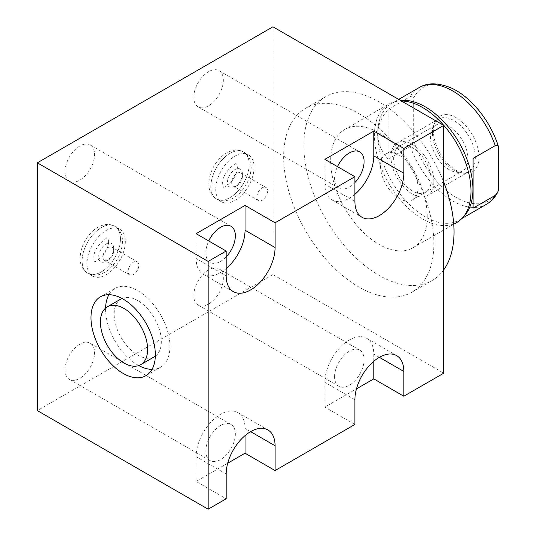 <?xml version="1.0" encoding="UTF-8"?>
<svg xmlns="http://www.w3.org/2000/svg" width="536" height="536" viewBox="0 0 536 536"><rect width="100%" height="100%" fill="white"/><g stroke="black" fill="none" stroke-linecap="round" stroke-linejoin="round"><path stroke-width="0.4" stroke-dasharray="2.68 2.01" d="M272.938 26.8L272.938 274.566L443.734 373.177M358.765 113.518A106.208 61.318 60 0 1 428.15 207.11A106.208 61.318 60 0 1 411.869 292.214A106.208 61.318 60 0 1 358.765 286.954A106.208 61.318 60 0 1 289.38 193.362A106.208 61.318 60 0 1 305.661 108.259A106.208 61.318 60 0 1 358.765 113.518M196.116 233.683L196.116 258.459A34.592 19.973 120 0 0 203.285 274.298A34.592 19.973 120 0 0 226.159 268.616M226.159 256.898A20.877 12.053 -60 0 1 210.139 262.419A20.877 12.053 -60 0 1 205.817 252.858A20.877 12.053 -60 0 1 208.745 240.972M324.863 159.353L324.863 184.129A34.592 19.973 120 0 0 332.025 199.968A34.592 19.973 120 0 0 354.899 194.287M354.899 182.568A20.877 12.053 -60 0 1 338.886 188.089A20.877 12.053 -60 0 1 334.558 178.528A20.877 12.053 -60 0 1 337.492 166.642M193.804 97.264A20.877 12.053 -60 0 1 202.916 76.253A20.877 12.053 -60 0 1 219.003 70.658A20.877 12.053 -60 0 1 223.324 80.219A20.877 12.053 -60 0 1 214.212 101.23A20.877 12.053 -60 0 1 198.126 106.825A20.877 12.053 -60 0 1 193.804 97.264M272.938 274.566L37.332 410.589M193.804 295.477A20.877 12.053 -60 0 1 202.916 274.466A20.877 12.053 -60 0 1 219.003 268.878A20.877 12.053 -60 0 1 223.324 278.432A20.877 12.053 -60 0 1 214.212 299.443A20.877 12.053 -60 0 1 198.126 305.038A20.877 12.053 -60 0 1 193.804 295.477M65.057 369.807A20.877 12.053 -60 0 1 74.169 348.795A20.877 12.053 -60 0 1 90.256 343.208A20.877 12.053 -60 0 1 94.584 352.762A20.877 12.053 -60 0 1 85.472 373.773A20.877 12.053 -60 0 1 69.379 379.367A20.877 12.053 -60 0 1 65.057 369.807M65.057 171.594A20.877 12.053 -60 0 1 74.169 150.583A20.877 12.053 -60 0 1 90.256 144.988A20.877 12.053 -60 0 1 94.584 154.549A20.877 12.053 -60 0 1 85.472 175.56A20.877 12.053 -60 0 1 69.379 181.148A20.877 12.053 -60 0 1 65.057 171.594M249.18 164.398A27.095 15.645 120 0 0 243.572 151.989A27.095 15.645 120 0 0 222.688 159.252A27.095 15.645 120 0 0 210.862 186.521A27.095 15.645 120 0 0 216.47 198.93A27.095 15.645 120 0 0 237.354 191.667A27.095 15.645 120 0 0 249.18 164.398A27.095 15.645 -60 0 1 237.354 191.667A27.095 15.645 -60 0 1 216.47 198.93A27.095 15.645 -60 0 1 210.862 186.521A27.095 15.645 -60 0 1 222.688 159.252A27.095 15.645 -60 0 1 243.572 151.989A27.095 15.645 -60 0 1 249.18 164.398M120.439 238.728A27.095 15.645 120 0 0 114.825 226.319A27.095 15.645 120 0 0 93.947 233.582A27.095 15.645 120 0 0 82.115 260.851A27.095 15.645 120 0 0 87.73 273.26A27.095 15.645 120 0 0 108.614 265.997A27.095 15.645 120 0 0 120.439 238.728A27.095 15.645 -60 0 1 108.614 265.997A27.095 15.645 -60 0 1 87.73 273.26A27.095 15.645 -60 0 1 82.115 260.851A27.095 15.645 -60 0 1 93.947 233.582A27.095 15.645 -60 0 1 114.825 226.319A27.095 15.645 -60 0 1 120.439 238.728M227.713 463.211L196.116 481.449L226.159 498.795M354.899 424.465L324.863 407.119L356.453 388.881M245.039 435.614L245.039 428.432A34.592 19.973 120 0 0 237.877 412.593A34.592 19.973 120 0 0 211.218 421.859A34.592 19.973 120 0 0 196.116 456.672L196.116 481.449M205.817 451.078A20.877 12.053 -60 0 1 214.929 430.066A20.877 12.053 -60 0 1 231.016 424.472A20.877 12.053 -60 0 1 235.344 434.026A20.877 12.053 -60 0 1 226.232 455.037A20.877 12.053 -60 0 1 210.139 460.632A20.877 12.053 -60 0 1 205.817 451.078M373.786 361.284L373.786 354.102A34.592 19.973 120 0 0 366.617 338.263A34.592 19.973 120 0 0 339.965 347.529A34.592 19.973 120 0 0 324.863 382.342L324.863 407.119M334.558 376.748A20.877 12.053 -60 0 1 343.677 355.737A20.877 12.053 -60 0 1 359.763 350.142A20.877 12.053 -60 0 1 364.085 359.696A20.877 12.053 -60 0 1 354.973 380.707A20.877 12.053 -60 0 1 338.886 386.302A20.877 12.053 -60 0 1 334.558 376.748M138.757 365.559A45.52 26.277 60 0 1 105.572 309.252A45.52 26.277 60 0 1 105.585 308.1M108.902 294.706A45.52 26.277 60 0 1 114.999 288.415A45.52 26.277 60 0 1 150.073 300.609A45.52 26.277 60 0 1 169.939 346.417A45.52 26.277 60 0 1 160.512 367.254A45.52 26.277 60 0 1 152.016 369.384M121.062 298.927A33.379 19.269 -120 0 0 115.95 325.674A33.379 19.269 -120 0 0 137.752 355.087A33.379 19.269 -120 0 0 154.442 356.742M155.326 356.172A33.379 19.269 -120 0 0 159.306 329.164A33.379 19.269 -120 0 0 137.752 300.582A33.379 19.269 -120 0 0 122 298.445M248.463 154.817A27.095 15.645 120 0 1 254.077 167.225A27.095 15.645 -60 0 1 242.245 194.494A27.095 15.645 -60 0 1 221.361 201.75A27.095 15.645 -60 0 1 215.753 189.349A27.095 15.645 120 0 1 227.579 162.08A27.095 15.645 120 0 1 248.463 154.817L243.572 151.989C240.048 150.073 236.275 149.624 232.256 150.643C227.693 151.869 223.519 154.462 219.733 158.428C212.819 165.939 209.187 174.368 208.832 183.701C208.752 190.394 211.298 195.473 216.47 198.93C219.995 200.846 223.767 201.295 227.787 200.276C232.349 199.05 236.523 196.457 240.309 192.491C247.223 184.98 250.855 176.552 251.21 167.225C251.29 160.525 248.744 155.447 243.572 151.989M242.426 173.952A10.62 6.131 120 0 0 234.915 169.611A10.62 6.131 120 0 0 227.405 182.622A10.62 6.131 -60 0 0 234.915 186.957A10.62 6.131 -60 0 0 242.426 173.952L242.426 176.424A7.584 4.382 120 0 0 240.852 172.954A7.584 4.382 120 0 0 235.009 174.984A7.584 4.382 120 0 0 231.693 182.622A7.584 4.382 -60 0 0 233.267 186.093A7.584 4.382 -60 0 0 237.059 185.717L234.915 186.957M242.426 176.424A7.584 4.382 -60 0 1 237.059 185.717M265.997 187.473A7.584 4.382 120 0 1 267.571 190.943A7.584 4.382 -60 0 1 264.261 198.581A7.584 4.382 -60 0 1 258.412 200.611A7.584 4.382 -60 0 1 256.845 197.141A7.584 4.382 120 0 1 260.154 189.503A7.584 4.382 120 0 1 265.997 187.473L240.852 172.954M119.716 229.147A27.095 15.645 120 0 1 125.33 241.548A27.095 15.645 -60 0 1 113.505 268.824A27.095 15.645 -60 0 1 92.621 276.08A27.095 15.645 -60 0 1 87.006 263.679A27.095 15.645 120 0 1 98.838 236.403A27.095 15.645 120 0 1 119.716 229.147L114.825 226.319C111.307 224.403 107.535 223.954 103.508 224.973C98.946 226.199 94.772 228.792 90.993 232.758C84.078 240.269 80.447 248.697 80.092 258.03C80.011 264.724 82.557 269.802 87.73 273.26C91.247 275.176 95.019 275.625 99.046 274.606C103.609 273.38 107.783 270.787 111.568 266.821C118.476 259.31 122.114 250.882 122.463 241.548C122.55 234.855 120.004 229.776 114.825 226.319M113.679 248.275A10.62 6.131 120 0 0 106.168 243.94A10.62 6.131 120 0 0 98.657 256.952A10.62 6.131 -60 0 0 106.168 261.287A10.62 6.131 -60 0 0 113.679 248.275L113.679 250.754A7.584 4.382 120 0 0 112.111 247.284A7.584 4.382 120 0 0 106.262 249.314A7.584 4.382 120 0 0 102.952 256.952A7.584 4.382 -60 0 0 104.52 260.422A7.584 4.382 -60 0 0 108.319 260.047L106.168 261.287M113.679 250.754A7.584 4.382 -60 0 1 108.319 260.047M137.256 261.803A7.584 4.382 120 0 1 138.831 265.273A7.584 4.382 -60 0 1 135.514 272.911A7.584 4.382 -60 0 1 129.672 274.941A7.584 4.382 -60 0 1 128.097 271.471A7.584 4.382 120 0 1 131.414 263.833A7.584 4.382 120 0 1 137.256 261.803L112.111 247.284M443.734 269.836A106.208 61.318 60 0 1 432.036 280.569A106.208 61.318 60 0 1 378.932 275.31A106.208 61.318 60 0 1 309.553 181.717A106.208 61.318 60 0 1 325.828 96.614A106.208 61.318 60 0 1 378.932 101.874A106.208 61.318 60 0 1 443.734 182.173M427.212 216.464A68.28 39.423 60 0 1 413.068 247.719A68.28 39.423 60 0 1 360.46 229.428A68.28 39.423 60 0 1 330.652 160.72A68.28 39.423 60 0 1 344.795 129.464A68.28 39.423 60 0 1 397.411 147.755A68.28 39.423 60 0 1 427.212 216.464M456.846 222.447A68.28 39.423 60 0 1 404.231 204.156A68.28 39.423 60 0 1 374.43 135.447A68.28 39.423 60 0 1 388.567 104.192A68.28 39.423 60 0 1 395.139 101.639A68.28 39.423 60 0 1 401.444 100.996M398.683 99.401L391.602 103.495A67.368 38.894 60 0 0 377.646 134.328A67.368 38.894 -120 0 0 407.052 202.126A67.368 38.894 -120 0 0 458.963 220.175A67.368 38.894 -120 0 0 464.39 215.82M391.602 103.495A67.368 38.894 60 0 1 398.081 100.976A67.368 38.894 60 0 1 400.647 100.534M451.526 88.085A65.513 37.822 -120 0 0 413.692 98.148C412.861 96.393 411.715 95.87 410.261 96.574L388.118 109.357C381.096 117.665 377.659 125.96 377.82 134.234C377.659 142.509 381.096 150.797 388.118 159.105L388.118 109.357M388.118 159.105L410.261 146.321L413.692 140.787L413.692 98.148M413.692 140.787A65.513 37.822 -120 0 0 456.183 197.483A65.513 37.822 -120 0 0 498.668 189.845M478.97 157.149A32.227 18.606 60 0 1 464.31 173.269A32.227 18.606 60 0 1 433.39 130.838A32.227 18.606 60 0 1 434.89 122.315A32.227 18.606 60 0 1 460.317 120.506A32.227 18.606 60 0 1 478.97 157.149M386.014 153.879A26.519 15.31 -120 0 0 380.52 166.019A26.519 15.31 60 0 0 392.097 192.712A26.519 15.31 60 0 0 412.539 199.814A26.519 15.31 60 0 0 418.026 187.674A26.519 15.31 -120 0 0 406.449 160.988A26.519 15.31 -120 0 0 386.014 153.879L435.929 125.062A26.519 15.31 -120 0 1 456.37 132.164A26.519 15.31 -120 0 1 467.948 158.857A26.519 15.31 60 0 1 462.454 170.997A26.519 15.31 60 0 1 455.881 172.123A26.519 15.31 60 0 1 430.442 137.203A26.519 15.31 -120 0 1 431.674 130.188L434.89 122.315M435.929 125.062A26.519 15.31 -120 0 0 431.674 130.188M433.865 181.657A30.344 17.52 -120 0 0 420.619 151.119A30.344 17.52 -120 0 0 397.236 142.985A30.344 17.52 -120 0 0 390.952 156.881A30.344 17.52 -120 0 0 404.198 187.419A30.344 17.52 -120 0 0 427.581 195.546A30.344 17.52 -120 0 0 433.865 181.657M431.158 180.096A26.519 15.31 -120 0 0 412.405 147.614A26.519 15.31 -120 0 0 393.652 158.442A26.519 15.31 -120 0 0 412.405 190.923A26.519 15.31 -120 0 0 431.158 180.096M432.418 132.935A30.344 17.52 60 0 1 438.703 119.046A30.344 17.52 60 0 1 462.086 127.173A30.344 17.52 60 0 1 475.332 157.711A30.344 17.52 60 0 1 469.047 171.607A30.344 17.52 60 0 1 445.664 163.473A30.344 17.52 60 0 1 432.418 132.935M226.159 275.805L196.116 258.459M354.899 201.476L324.863 184.129M226.159 474.018L196.116 456.672M250.62 431.648L245.039 428.432M354.899 399.688L324.863 382.342M379.361 357.318L373.786 354.102M410.261 96.574A67.368 38.894 60 0 1 419.065 87.636M410.261 146.321A67.368 38.894 -120 0 0 486.427 204.316M203.285 274.298L233.321 291.638M332.025 199.968L362.068 217.308M359.763 151.929L219.003 70.658M338.886 188.089L198.126 106.825M237.877 412.593L267.913 429.939M231.016 424.472L90.256 343.208M210.139 460.632L69.379 379.367M366.617 338.263L396.66 355.609M359.763 350.142L219.003 268.878M338.886 386.302L198.126 305.038M100.406 296.837L114.999 288.415M145.919 375.676L160.512 367.254M231.016 226.259L90.256 144.988M210.139 262.419L69.379 181.148M237.374 167.225L236.671 163.983C237.354 160.86 221.328 173.269 222.668 183.701L223.371 186.937C223.378 188.129 226.078 186.361 231.485 181.617C235.304 176.659 237.267 171.862 237.374 167.225M221.361 201.75L216.47 198.93M258.412 200.611L233.267 186.093M108.627 241.548L107.93 238.312C108.614 235.19 92.587 247.599 93.927 258.03L94.631 261.267C94.631 262.459 97.338 260.69 102.738 255.947C106.557 250.989 108.52 246.192 108.627 241.548M92.621 276.08L87.73 273.26M129.672 274.941L104.52 260.422M411.869 292.214L432.036 280.569M305.661 108.259L325.828 96.614M413.068 247.719L453.751 224.236M398.081 100.976L395.139 101.639M344.795 129.464L388.567 104.192M455.881 172.123L464.31 173.269M412.539 199.814L462.454 170.997M461.945 218.454L458.963 220.175M438.703 119.046L397.236 142.985M469.047 171.607L427.581 195.546"/><path stroke-width="0.8" d="M208.136 509.2L226.159 498.795L226.159 474.018A34.592 19.973 120 0 1 241.26 439.205A34.592 19.973 120 0 1 267.913 429.939A34.592 19.973 120 0 1 275.082 445.771L275.082 470.548L354.899 424.465L354.899 399.688A34.592 19.973 120 0 1 370.001 364.875A34.592 19.973 120 0 1 396.66 355.609A34.592 19.973 120 0 1 403.822 371.441L403.822 396.218L443.734 373.177L443.734 125.411L272.938 26.8L37.332 162.823L37.332 410.589L208.136 509.2L208.136 261.434L37.332 162.823M208.136 261.434L226.159 251.029L196.116 233.683L245.039 205.435L275.082 222.782L275.082 247.558L245.039 230.212L245.039 205.435M443.734 125.411L403.822 148.452L373.786 131.106L324.863 159.353L354.899 176.699L275.082 222.782M226.159 268.616A34.592 19.973 120 0 0 245.039 230.212M208.745 240.972A20.877 12.053 -60 0 1 231.016 226.259A20.877 12.053 -60 0 1 235.344 235.813A20.877 12.053 -60 0 1 226.159 256.898M226.159 251.029L226.159 275.805A34.592 19.973 120 0 0 233.321 291.638A34.592 19.973 120 0 0 259.98 282.372A34.592 19.973 120 0 0 275.082 247.558M354.899 176.699L354.899 201.476A34.592 19.973 120 0 0 362.068 217.308A34.592 19.973 120 0 0 388.721 208.042A34.592 19.973 120 0 0 403.822 173.229L373.786 155.882L373.786 131.106M403.822 148.452L403.822 173.229M354.899 194.287A34.592 19.973 120 0 0 373.786 155.882M337.492 166.642A20.877 12.053 -60 0 1 359.763 151.929A20.877 12.053 -60 0 1 364.085 161.483A20.877 12.053 -60 0 1 354.899 182.568M90.979 317.674A45.52 26.277 60 0 1 100.406 296.837A45.52 26.277 60 0 1 135.481 309.031A45.52 26.277 60 0 1 155.353 354.839A45.52 26.277 60 0 1 145.919 375.676A45.52 26.277 60 0 1 110.845 363.482A45.52 26.277 60 0 1 90.979 317.674M275.082 470.548L245.039 453.208L227.713 463.211M403.822 396.218L373.786 378.878L356.453 388.881M245.039 453.208L245.039 435.614M373.786 378.878L373.786 361.284M105.585 308.1A45.52 26.277 60 0 1 108.902 294.706M152.016 369.384A45.52 26.277 60 0 1 138.757 365.559M140.713 364.674A33.379 19.269 -120 0 0 145.826 337.921A33.379 19.269 -120 0 0 124.024 308.508A33.379 19.269 -120 0 0 107.334 306.853A33.379 19.269 -120 0 0 102.215 333.606A33.379 19.269 -120 0 0 124.024 363.019A33.379 19.269 -120 0 0 140.713 364.674L154.442 356.742A33.379 19.269 -120 0 0 155.326 356.172M122 298.445A33.379 19.269 -120 0 0 121.062 298.927L107.334 306.853M443.734 182.173A106.208 61.318 60 0 1 443.734 269.836M401.444 100.996A68.28 39.423 60 0 1 470.983 191.191A68.28 39.423 60 0 1 462.34 218.031A68.28 39.423 60 0 1 456.846 222.447L453.751 224.236M462.34 218.031L464.39 215.82A67.368 38.894 -120 0 0 472.92 189.335A67.368 38.894 60 0 0 448.686 127.441A67.368 38.894 60 0 0 400.647 100.534M498.668 147.206L498.668 189.845L497.415 192.86L495.231 195.379L473.087 208.162L473.087 158.415L495.231 145.631C496.684 144.928 497.83 145.45 498.668 147.206A65.513 37.822 -120 0 0 451.526 88.085C438.153 82.598 427.333 82.45 419.065 87.636A67.368 38.894 60 0 1 495.231 145.631M473.087 158.415L473.087 208.162M275.082 445.771L250.62 431.648M403.822 371.441L379.361 357.318M497.415 192.86C494.721 197.777 491.056 201.596 486.427 204.316A67.368 38.894 -120 0 0 495.231 195.379M419.065 87.636L398.683 99.401M486.427 204.316L461.945 218.454"/></g></svg>
